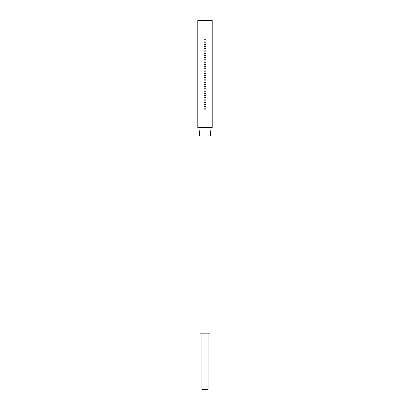<?xml version="1.0" encoding="UTF-8"?>
<svg xmlns="http://www.w3.org/2000/svg" width="410" height="410" viewBox="0 0 410 410"><rect width="100%" height="100%" fill="white"/><g stroke="black" fill="none" stroke-linecap="round" stroke-linejoin="round"><path stroke-width="0.61" d="M211.058 127.536L210.35 135.987L199.649 135.987L198.942 127.536M205.374 39.852A0.374 0.374 0 0 1 205 40.226A0.374 0.374 0 0 1 204.626 39.852A0.374 0.374 0 0 1 205 39.478A0.374 0.374 0 0 1 205.374 39.852M205.374 42.081A0.374 0.374 0 0 1 205 42.45A0.374 0.374 0 0 1 204.626 42.081A0.374 0.374 0 0 1 205 41.707A0.374 0.374 0 0 1 205.374 42.081M205.374 44.311A0.374 0.374 0 0 1 205 44.68A0.374 0.374 0 0 1 204.626 44.311A0.374 0.374 0 0 1 205 43.937A0.374 0.374 0 0 1 205.374 44.311M205.374 46.535A0.374 0.374 0 0 1 205 46.909A0.374 0.374 0 0 1 204.626 46.535A0.374 0.374 0 0 1 205 46.166A0.374 0.374 0 0 1 205.374 46.535M205.374 48.764A0.374 0.374 0 0 1 205 49.138A0.374 0.374 0 0 1 204.626 48.764A0.374 0.374 0 0 1 205 48.395A0.374 0.374 0 0 1 205.374 48.764M205.374 50.994A0.374 0.374 0 0 1 205 51.368A0.374 0.374 0 0 1 204.626 50.994A0.374 0.374 0 0 1 205 50.62A0.374 0.374 0 0 1 205.374 50.994M205.374 53.223A0.374 0.374 0 0 1 205 53.597A0.374 0.374 0 0 1 204.626 53.223A0.374 0.374 0 0 1 205 52.849A0.374 0.374 0 0 1 205.374 53.223M205.374 55.452A0.374 0.374 0 0 1 205 55.827A0.374 0.374 0 0 1 204.626 55.452A0.374 0.374 0 0 1 205 55.078A0.374 0.374 0 0 1 205.374 55.452M205.374 57.682A0.374 0.374 0 0 1 205 58.056A0.374 0.374 0 0 1 204.626 57.682A0.374 0.374 0 0 1 205 57.308A0.374 0.374 0 0 1 205.374 57.682M205.374 59.911A0.374 0.374 0 0 1 205 60.285A0.374 0.374 0 0 1 204.626 59.911A0.374 0.374 0 0 1 205 59.537A0.374 0.374 0 0 1 205.374 59.911M205.374 62.141A0.374 0.374 0 0 1 205 62.515A0.374 0.374 0 0 1 204.626 62.141A0.374 0.374 0 0 1 205 61.766A0.374 0.374 0 0 1 205.374 62.141M205.374 64.37A0.374 0.374 0 0 1 205 64.744A0.374 0.374 0 0 1 204.626 64.37A0.374 0.374 0 0 1 205 63.996A0.374 0.374 0 0 1 205.374 64.37M205.374 66.599A0.374 0.374 0 0 1 205 66.968A0.374 0.374 0 0 1 204.626 66.599A0.374 0.374 0 0 1 205 66.225A0.374 0.374 0 0 1 205.374 66.599M205.374 68.829A0.374 0.374 0 0 1 205 69.198A0.374 0.374 0 0 1 204.626 68.829A0.374 0.374 0 0 1 205 68.455A0.374 0.374 0 0 1 205.374 68.829M205.374 71.053A0.374 0.374 0 0 1 205 71.427A0.374 0.374 0 0 1 204.626 71.053A0.374 0.374 0 0 1 205 70.684A0.374 0.374 0 0 1 205.374 71.053M205.374 73.282A0.374 0.374 0 0 1 205 73.656A0.374 0.374 0 0 1 204.626 73.282A0.374 0.374 0 0 1 205 72.913A0.374 0.374 0 0 1 205.374 73.282M205.374 75.512A0.374 0.374 0 0 1 205 75.886A0.374 0.374 0 0 1 204.626 75.512A0.374 0.374 0 0 1 205 75.138A0.374 0.374 0 0 1 205.374 75.512M205.374 77.741A0.374 0.374 0 0 1 205 78.115A0.374 0.374 0 0 1 204.626 77.741A0.374 0.374 0 0 1 205 77.367A0.374 0.374 0 0 1 205.374 77.741M205.374 79.97A0.374 0.374 0 0 1 205 80.345A0.374 0.374 0 0 1 204.626 79.97A0.374 0.374 0 0 1 205 79.596A0.374 0.374 0 0 1 205.374 79.97M205.374 82.2A0.374 0.374 0 0 1 205 82.574A0.374 0.374 0 0 1 204.626 82.2A0.374 0.374 0 0 1 205 81.826A0.374 0.374 0 0 1 205.374 82.2M205.374 84.429A0.374 0.374 0 0 1 205 84.803A0.374 0.374 0 0 1 204.626 84.429A0.374 0.374 0 0 1 205 84.055A0.374 0.374 0 0 1 205.374 84.429M205.374 86.659A0.374 0.374 0 0 1 205 87.033A0.374 0.374 0 0 1 204.626 86.659A0.374 0.374 0 0 1 205 86.284A0.374 0.374 0 0 1 205.374 86.659M205.374 88.888A0.374 0.374 0 0 1 205 89.262A0.374 0.374 0 0 1 204.626 88.888A0.374 0.374 0 0 1 205 88.514A0.374 0.374 0 0 1 205.374 88.888M205.374 91.117A0.374 0.374 0 0 1 205 91.492A0.374 0.374 0 0 1 204.626 91.117A0.374 0.374 0 0 1 205 90.743A0.374 0.374 0 0 1 205.374 91.117M205.374 93.347A0.374 0.374 0 0 1 205 93.716A0.374 0.374 0 0 1 204.626 93.347A0.374 0.374 0 0 1 205 92.973A0.374 0.374 0 0 1 205.374 93.347M205.374 95.576A0.374 0.374 0 0 1 205 95.945A0.374 0.374 0 0 1 204.626 95.576A0.374 0.374 0 0 1 205 95.202A0.374 0.374 0 0 1 205.374 95.576M205.374 97.8A0.374 0.374 0 0 1 205 98.174A0.374 0.374 0 0 1 204.626 97.8A0.374 0.374 0 0 1 205 97.431A0.374 0.374 0 0 1 205.374 97.8M205.374 100.03A0.374 0.374 0 0 1 205 100.404A0.374 0.374 0 0 1 204.626 100.03A0.374 0.374 0 0 1 205 99.661A0.374 0.374 0 0 1 205.374 100.03M205.374 102.259A0.374 0.374 0 0 1 205 102.633A0.374 0.374 0 0 1 204.626 102.259A0.374 0.374 0 0 1 205 101.885A0.374 0.374 0 0 1 205.374 102.259M205.374 104.488A0.374 0.374 0 0 1 205 104.863A0.374 0.374 0 0 1 204.626 104.488A0.374 0.374 0 0 1 205 104.114A0.374 0.374 0 0 1 205.374 104.488M205.374 106.718A0.374 0.374 0 0 1 205 107.092A0.374 0.374 0 0 1 204.626 106.718A0.374 0.374 0 0 1 205 106.344A0.374 0.374 0 0 1 205.374 106.718M205.374 108.947A0.374 0.374 0 0 1 205 109.321A0.374 0.374 0 0 1 204.626 108.947A0.374 0.374 0 0 1 205 108.573A0.374 0.374 0 0 1 205.374 108.947M209.93 304.994L200.07 304.994L200.07 333.166L209.93 333.166L209.93 304.994M201.899 333.166L201.899 389.5L208.101 389.5L208.101 333.166M212.185 127.536L212.185 20.5L197.815 20.5L197.815 127.536L212.185 127.536M208.941 135.987L208.941 304.994M201.059 135.987L201.059 304.994"/></g></svg>

